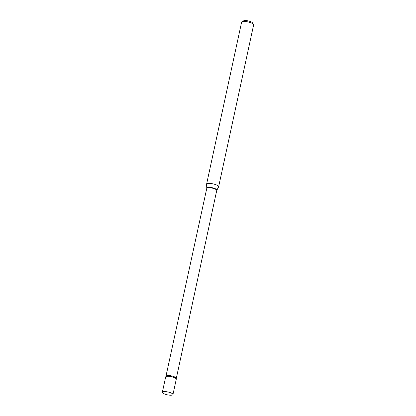<?xml version="1.0" encoding="UTF-8"?>
<svg xmlns="http://www.w3.org/2000/svg" width="416" height="416" viewBox="0 0 416 416"><rect width="100%" height="100%" fill="white"/><g stroke="black" fill="none" stroke-linecap="round" stroke-linejoin="round"><path stroke-width="0.62" d="M165.22 391.596A5.418 1.451 12.2 0 1 170.544 392.735A5.418 1.451 12.2 0 1 172.952 394.545A5.418 1.451 12.2 0 1 170.087 395.2A5.418 1.451 12.2 0 1 164.762 394.061A5.418 1.451 12.2 0 1 162.36 392.252A5.418 1.451 12.2 0 1 165.22 391.596M162.36 392.252L165.667 376.938A5.418 1.451 12.2 0 1 168.532 376.282A5.418 1.451 12.2 0 1 173.857 377.421A5.418 1.451 12.2 0 1 176.264 379.231L172.952 394.545M166.249 377.816A5.418 1.451 12.2 0 1 165.87 376.652A5.418 1.451 12.2 0 1 170.451 376.506A5.418 1.451 12.2 0 1 175.682 378.347A5.418 1.451 12.2 0 1 176.197 378.888L216.741 190.466L218.587 186.883A6.157 1.648 12.2 0 0 218.634 186.763L253.64 24.83A6.157 1.648 12.2 0 0 253.505 24.336A6.157 1.648 12.2 0 0 252.98 23.832A6.157 1.648 12.2 0 0 247.208 21.767A6.157 1.648 12.2 0 0 241.935 21.835A6.157 1.648 12.2 0 0 241.602 22.23L206.591 184.163A6.157 1.648 12.2 0 1 211.359 183.57A6.157 1.648 12.2 0 1 217.968 185.765A6.157 1.648 12.2 0 1 218.634 186.763M241.935 21.835L243.599 20.847A4.68 1.253 12.2 0 1 247.608 20.8A4.68 1.253 12.2 0 1 251.997 22.365A4.68 1.253 12.2 0 1 252.392 22.75L253.505 24.336M165.87 376.652L206.783 188.313L206.58 184.288A6.157 1.648 12.2 0 1 206.591 184.163M206.783 188.313A5.096 1.362 12.2 0 1 210.725 187.819A5.096 1.362 12.2 0 1 216.195 189.639A5.096 1.362 12.2 0 1 216.741 190.466M206.804 188.042A5.143 1.373 12.2 0 1 210.61 187.418A5.143 1.373 12.2 0 1 216.32 189.28A5.143 1.373 12.2 0 1 216.835 190.211M166.176 376.137A5.096 1.362 12.2 0 1 170.118 375.643A5.096 1.362 12.2 0 1 175.588 377.463A5.096 1.362 12.2 0 1 176.134 378.29"/></g></svg>
